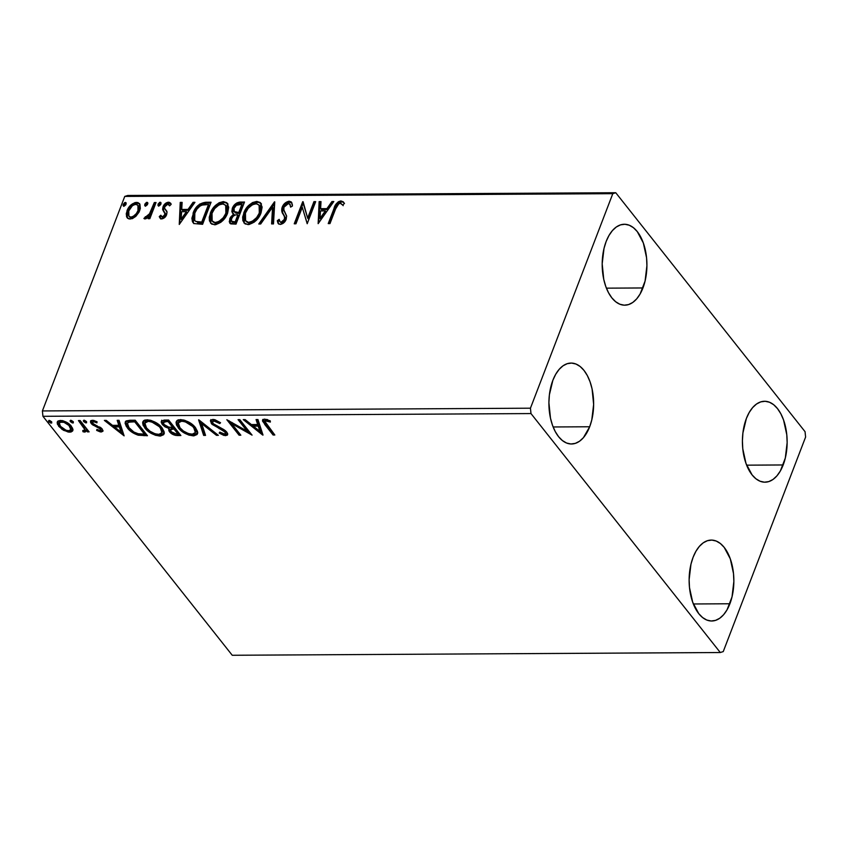 <?xml version="1.0" encoding="UTF-8"?>
<svg xmlns="http://www.w3.org/2000/svg" width="848" height="848" viewBox="0 0 848 848"><rect width="100%" height="100%" fill="white"/><g stroke="black" fill="none" stroke-linecap="round" stroke-linejoin="round"><path stroke-width="1.27" d="M783.181 464.958A40.46 22.366 -90.3 0 1 765.002 482.194A40.46 22.366 -90.3 0 1 745.021 460.453A40.46 22.366 -90.3 0 1 746.367 418.499L749.208 412.478L752.642 407.591L756.543 404.008L760.751 401.878L765.129 401.284L769.486 402.238L773.662 404.708L777.489 408.609L780.838 413.771L783.563 420.014L786.785 434.738L787.145 442.645L785.312 458.058L780.351 470.979L776.916 475.866L773.016 479.449L768.797 481.579L764.43 482.183L760.073 481.229L755.897 478.749L752.059 474.859L745.986 463.443L742.774 448.73L742.413 440.812L742.912 432.946L746.367 418.499A40.46 22.366 -90.3 0 1 764.546 401.274A40.46 22.366 -90.3 0 1 784.538 423.004A40.46 22.366 -90.3 0 1 783.181 464.958L746.632 465.17L783.181 464.958M589.678 426.767A40.46 22.366 -90.3 0 1 571.499 443.992A40.46 22.366 -90.3 0 1 551.518 422.251A40.46 22.366 -90.3 0 1 552.864 380.296L555.705 374.286L559.139 369.389L563.03 365.806L567.248 363.675L571.616 363.082L575.972 364.036L580.149 366.506L583.986 370.406L587.335 375.579L590.06 381.812L592.074 388.893L593.642 404.443L591.798 419.855L589.678 426.767L583.413 437.674L579.513 441.246L575.294 443.377L570.927 443.981L566.57 443.027L562.394 440.547L558.556 436.656L555.207 431.484L552.483 425.24L550.479 418.159L548.9 402.62L549.398 394.744L552.864 380.296A40.46 22.366 -90.3 0 1 571.043 363.071A40.46 22.366 -90.3 0 1 591.024 384.801A40.46 22.366 -90.3 0 1 589.678 426.767L553.129 426.968L589.678 426.767M642.954 287.96A40.46 22.366 -90.3 0 1 624.785 305.185A40.46 22.366 -90.3 0 1 604.794 283.444A40.46 22.366 -90.3 0 1 606.15 241.489L608.981 235.479L612.415 230.582L616.316 226.999L620.535 224.868L624.902 224.275L629.258 225.229L633.435 227.699L637.272 231.599L643.346 243.005L646.558 257.728L646.918 265.636L645.084 281.048L640.123 293.97L636.689 298.867L632.788 302.439L628.58 304.57L624.202 305.174L619.846 304.22L615.669 301.74L611.843 297.849L608.493 292.677L605.769 286.433L603.755 279.352L602.186 263.813L604.02 248.4L606.15 241.489A40.46 22.366 -90.3 0 1 624.329 224.264A40.46 22.366 -90.3 0 1 644.31 245.994A40.46 22.366 -90.3 0 1 642.954 287.96L606.415 288.161L642.954 287.96M729.895 603.765A40.46 22.366 -90.3 0 1 711.716 621.001A40.46 22.366 -90.3 0 1 691.735 599.26A40.46 22.366 -90.3 0 1 693.092 557.306L695.922 551.285L699.356 546.398L703.257 542.815L707.476 540.685L711.843 540.091L716.2 541.045L720.376 543.515L724.213 547.416L730.287 558.821L733.499 573.545L733.859 581.452L732.025 596.865L727.065 609.786L723.63 614.683L719.729 618.256L715.511 620.386L711.143 620.99L706.787 620.036L702.61 617.556L698.773 613.666L692.699 602.25L689.488 587.537L689.127 579.629L690.961 564.217L693.092 557.306A40.46 22.366 -90.3 0 1 711.271 540.081A40.46 22.366 -90.3 0 1 731.252 561.811A40.46 22.366 -90.3 0 1 729.895 603.765L693.346 603.977L729.895 603.765M720.291 652.525L232.246 655.271L42.941 416.304L530.986 413.57L720.291 652.525L723.249 651.582L805.6 437.059L805.059 431.696L615.754 192.729L127.709 195.475L124.751 196.418L612.797 193.673L530.445 408.195L42.4 410.941L124.751 196.418L42.4 410.941L42.941 416.304L232.246 655.271L720.291 652.525L723.249 651.582L805.6 437.059L805.059 431.696L615.754 192.729L612.797 193.673L530.445 408.195L530.986 413.57L720.291 652.525M72.864 430.265L72.631 428.346L70.479 425.24L63.621 420.979L60.409 420.449L58.046 421.011L57.187 422.463L57.473 424.318L62.063 429.406L68.2 432.045L70.978 432.035L72.578 431.028L71.37 426.247C68.868 423.025 65.211 421.096 60.409 420.449L57.325 421.912L58.682 426.311L63.558 430.328L69.684 432.173L72.737 430.699M80.157 420.544L78.429 420.555L84.683 429.385L84.164 430.625L82.797 430.498L82.924 431.706L85.436 431.897L86.083 430.201L87.397 431.865L89.125 431.855L80.157 420.544L78.429 420.555L84.249 428.24L84.652 430.148L82.797 430.498L82.924 431.706L84.546 432.088L85.987 431.282L86.083 430.201L87.397 431.865L89.125 431.855L80.157 420.544M101.262 431.992L102.99 430.985L101.813 428.558L94.181 424.572L92.549 422.855L93.587 421.657L96.905 422.845L97.064 421.785L93.471 420.385L90.948 420.576L90.545 422.431L92.082 424.456L100.52 429.067L100.403 430.561L96.895 429.417L96.651 430.402L100.117 431.844L101.262 431.992L101.749 430.731L100.467 430.551L101.749 430.731L101.262 431.992L102.926 431.219L102.205 429.003L92.92 423.491L92.538 422.177L93.587 421.657L96.905 422.845L97.064 421.785L92.294 420.269L90.471 421.159L91.234 423.565L100.52 429.067L100.053 430.604L96.895 429.417L96.651 430.402L101.262 431.992M129.977 420.258L126.172 420.926L125.091 423.216L126.363 426.491L130.2 430.837L138.277 435.215L147.467 435.724L135.203 420.226L129.977 420.258L125.25 421.986L127.348 427.858C129.606 431.038 133.242 433.487 138.277 435.215L147.467 435.724L135.203 420.226L129.977 420.258M171.349 431.876L169.982 430.477L169.494 431.738C171.455 434.187 174.2 435.448 177.72 435.554L178.197 434.293L179.903 434.282L178.197 434.293L177.72 435.554L180.889 435.533L168.625 420.046L161.65 420.778L161.194 422.166L162.307 424.498L165.053 426.873L168.996 428.431L168.879 430.816L171.911 433.911L175.419 435.374L180.889 435.533L168.625 420.046L164.13 420.067L161.311 421.286L162.307 424.498L168.996 428.431L168.593 428.993M198.877 419.877L203.658 435.406L205.545 435.395L201.697 423.618L216.473 435.331L218.349 435.321L198.591 419.877L203.658 435.406L205.545 435.395L201.697 423.618L216.473 435.331L218.349 435.321L198.877 419.877M238.065 419.654L247.192 431.176L226.829 419.718L239.104 435.204L240.832 435.194L231.674 423.64L252.068 435.13L239.793 419.643L238.065 419.654L247.192 431.176L226.829 419.718L239.104 435.204L240.832 435.194L231.674 423.64L252.068 435.13L239.793 419.643L238.065 419.654M266.664 424.7L264.82 421.975L265.18 420.841L270.353 422.071L270.289 420.873L264.629 419.103L262.753 419.675L262.541 421.117L273.098 435.013L274.826 435.003L264.809 421.265L265.901 420.693L270.353 422.071L270.289 420.873L264.629 419.103L262.52 420.057L264.82 424.551L273.098 435.013L274.826 435.003L266.664 424.7M263.018 435.066L257.951 419.537L256.064 419.548L257.697 424.53L251.379 424.562L245.136 419.612L243.259 419.622L262.732 435.077L257.951 419.537L256.064 419.548L257.697 424.53L251.379 424.562L245.136 419.612L243.259 419.622L263.018 435.066M212.816 419.4L210.399 420.831L212.042 424.339L223.236 430.572L225.494 432.809L224.614 434.081L219.78 432.12L219.187 433.084L223.946 435.448L227.222 435.236L227.518 433.296L225.568 430.826L213.145 423.629L212.541 421.848L213.876 421L219.77 423.544L220.554 422.749L214.873 419.696L212.816 419.4L210.484 420.566L211.396 423.618L225.08 432.12L225.536 433.561L224.37 434.091L219.78 432.12L219.187 433.084L225.6 435.681L227.635 434.685L226.755 432.045L223.999 429.692L213.145 423.629L212.562 421.774L214.205 420.99L219.77 423.544L220.554 422.749L212.816 419.4M195.453 427.604L191.086 423.544L184.822 420.332L178.546 419.792L177.2 420.396L176.066 422.442L176.501 425.007L179.447 429.173L184.546 433.116L188.945 435.119L193.916 435.84L197.065 434.505L197.542 431.515L195.453 427.604C192.04 423.194 187.016 420.523 180.38 419.58L176.257 421.647L178.218 427.774C181.652 432.247 186.719 434.939 193.418 435.861L197.489 433.763L195.453 427.604M162.021 427.795L157.664 423.735L151.389 420.523L145.125 419.983L143.778 420.587L142.634 422.633L143.079 425.198L146.015 429.364L151.114 433.307L155.523 435.3L160.484 436.031L163.643 434.695L164.109 431.696L162.021 427.795C158.618 423.385 153.594 420.703 146.958 419.771L142.835 421.838L144.796 427.964C148.22 432.427 153.287 435.13 159.996 436.052L164.067 433.953L162.021 427.795M124.126 435.851L119.059 420.322L117.183 420.332L118.805 425.314L112.487 425.346L106.244 420.396L104.368 420.407L124.126 435.851L119.059 420.322L117.183 420.332L118.805 425.314L112.487 425.346L106.244 420.396L104.368 420.407L124.126 435.851M86.496 421.604L84.758 420.438L83.305 420.767L85.362 422.781L86.613 422.781L86.496 421.604L84.037 420.322L83.623 421.615L86.083 422.898L86.496 421.604L86.083 422.898M73.246 421.679L71.497 420.513L70.045 420.841L72.112 422.855L73.352 422.855L73.246 421.679L70.787 420.396L70.363 421.689L72.833 422.972L73.246 421.679L72.833 422.972M51.633 421.795L49.894 420.64L48.442 420.958L50.498 422.982L51.749 422.972L51.633 421.795L49.173 420.513L48.749 421.816L51.219 423.099L51.633 421.795L51.219 423.099M135.828 216.367L139.03 212.148L140.323 208.491L139.92 204.241L137.927 202.545L135.023 202.555L130.666 205.227L127.666 209.265L126.267 213.707L126.712 216.982L128.811 218.89L132.352 218.646L135.828 216.367L139.708 210.633L139.517 203.584L136.549 202.365C131.906 203.35 128.737 206.128 127.02 210.707L126.5 216.431L127.189 217.798L130.136 219.07L135.828 216.367M156.043 202.534L154.315 202.545L149.131 214.608L147.245 216.547L145.379 216.717L144.107 218.646L146.121 218.72L149.025 216.304L148.114 218.689L149.842 218.678L156.043 202.534L154.315 202.545L149.831 213.505L143.895 218.434L144.997 218.985L149.025 216.304L148.114 218.689L149.842 218.678L156.043 202.534M160.357 218.392L159.265 216.611L159.986 218.01L162.106 218.869L165.89 216.113L167.035 212.159L164.692 208.608L164.639 207.177L166.886 204.41L168.561 204.315L169.589 205.852L171.158 204.347L169.452 202.343L166.197 202.895L163.176 206.456L162.689 209.7L165.053 213.972L163.176 216.696L161.735 216.738L160.802 215.222L159.265 216.611L160.092 218.137L161.714 218.89C164.12 218.424 165.763 217.003 166.632 214.639L167.035 212.159L164.586 208.311L164.766 206.774L167.872 204.167L169.589 205.852L171.158 204.347L170.607 203.16L168.434 202.184C165.795 202.714 163.982 204.273 163.007 206.87L162.615 209.361L165.159 213.081M205.852 202.259L199.683 204.082L194.457 210.156L191.892 218.201L192.443 221.699L194.15 223.565L202.598 224.307L211.078 202.227L205.852 202.259L206.552 203.138L210.739 203.117L206.552 203.138L205.852 202.259C199.545 203.096 195.305 206.7 193.111 213.071L192.973 222.558L194.15 223.565L202.598 224.307L211.078 202.227L205.852 202.259M244.5 202.036L236.963 202.863L234.292 205.036L232.299 208.364L231.854 211.756L233.677 213.993L230.391 217.374L229.267 221.794L230.804 223.883L236.02 224.126L244.5 202.036L240.005 202.068C236.295 202.619 233.719 204.718 232.299 208.364L232.416 213.018L233.677 213.993L229.766 218.699L229.797 223.172L236.02 224.126L244.5 202.036M274.763 201.866L258.788 223.999L260.675 223.989L272.568 207.198L271.604 223.925L273.48 223.914L274.466 201.866L258.788 223.999L260.675 223.989L272.568 207.198L271.604 223.925L273.48 223.914L274.763 201.866M313.951 201.654L307.644 218.084L302.704 201.718L294.235 223.798L295.963 223.787L302.28 207.315L307.199 223.724L315.679 201.644L313.951 201.654L315.329 202.534L313.951 201.654L307.644 218.084L303.096 201.707L294.235 223.798L295.963 223.787L302.28 207.315L307.199 223.724L315.679 201.644L313.951 201.654M335.607 208.905L338.882 203.615L340.737 203.276L342.772 205.163L344.309 203.456L343.133 201.718L340.716 200.944L338.416 201.739L336.285 203.796L328.229 223.607L329.967 223.596L335.607 208.905C336.115 206.202 337.642 204.304 340.186 203.202L342.772 205.163L344.309 203.456L343.504 202.121L341.034 200.934C337.165 202.1 334.801 204.686 333.953 208.693L328.229 223.607L329.967 223.596L335.607 208.905M318.148 223.66L333.826 201.538L331.95 201.548L326.925 208.64L320.608 208.672L321.01 201.612L319.134 201.623L318.148 223.66L333.826 201.538L331.95 201.548L326.925 208.64L320.608 208.672L321.01 201.612L319.134 201.623L318.148 223.66M278.632 223.946L277.296 220.724L278.239 223.565L280.2 224.444C283.126 223.851 285.129 222.123 286.2 219.261L286.603 215.911L283.645 209.414L283.91 207.251L288.49 203.488L289.825 204.114L290.599 207.145L292.433 206.022L291.5 202.227L288.68 201.262L284.027 204.167L281.865 208.258L282.034 212.011L284.663 217.162L284.207 219.865L281.356 222.155L280.158 221.9L279.172 219.356L277.296 220.724L278.006 223.204L280.2 224.444L283.062 223.395L285.288 221.052L286.645 216.293L283.879 210.368L283.91 207.251L285.681 204.707L288.49 203.488L290.207 204.813L290.599 207.145L292.433 206.022L292.295 204.347L291.182 201.888L289.232 201.22L291.807 202.714M261.046 212.869L262.127 207.071L260.188 202.492L256.796 201.411L252.534 202.566L248.687 205.47L244.595 211.088L242.666 217.035L242.867 220.692L245.125 223.936L249.058 224.54L254.294 222.091L258.502 217.629L261.046 212.869L260.781 203.107L256.796 201.411C250.383 202.873 246.026 206.764 243.715 213.071L243.927 222.886L248.019 224.625C254.411 223.088 258.757 219.166 261.046 212.869M227.624 213.06L228.706 207.262L226.755 202.683L223.374 201.591L219.113 202.757L215.254 205.661L211.163 211.269L209.244 217.226L209.445 220.883L211.703 224.126L215.625 224.731L220.872 222.282L225.08 217.819L227.624 213.06L227.349 203.297L223.374 201.591C216.961 203.064 212.604 206.954 210.293 213.261L210.505 223.077L214.597 224.805C220.989 223.268 225.335 219.356 227.624 213.06M179.257 224.444L194.945 202.322L193.058 202.333L188.033 209.424L181.716 209.456L182.129 202.386L180.242 202.396L179.257 224.444L194.945 202.322L193.058 202.333L188.033 209.424L181.716 209.456L182.129 202.386L180.242 202.396L179.257 224.444M160.919 204.061L160.738 202.407L159.498 202.407L157.929 205.29L159.106 205.863L160.59 204.697L160.177 202.227L158.035 204.082L158.767 205.916L160.919 204.061M147.658 204.135L147.478 202.481L146.238 202.481L144.669 205.364L145.856 205.937L147.34 204.771L146.927 202.301L144.775 204.156L145.517 205.99L147.658 204.135M126.045 204.262L125.864 202.598L124.624 202.608L123.055 205.492L124.243 206.064L125.727 204.898L125.313 202.428L123.172 204.273L123.903 206.106L126.045 204.262M335.077 208.513L329.278 223.596L334.663 209.583L333.953 208.693L334.663 209.583C335.511 205.576 337.864 202.99 341.744 201.813L341.034 200.934L343.853 202.608M343.207 205.693L342.772 205.163M344.5 203.414L342.921 202.025L340.43 202.015L337.79 203.711L335.522 207.463M342.921 202.025L342.359 201.866M318.657 222.95L319.834 202.502L319.134 201.623L320.968 202.502L319.834 202.502L318.657 222.95M321.307 209.562L320.608 208.672L321.307 209.562L327.625 209.52L326.925 208.64L327.625 209.52L332.649 202.439L331.95 201.548L333.2 202.428L327.625 209.52L321.307 209.562M320.756 219.219L326.014 211.799L325.314 210.908L326.014 211.799L320.756 219.219L320.056 218.339L320.48 210.94L325.314 210.908L320.056 218.339L320.756 219.219M307.252 223.586L302.28 207.315L307.252 223.586M295.274 223.787L303.372 202.693L295.274 223.787M303.308 202.471L302.704 201.718L303.308 202.471M308.343 218.964L307.644 218.084L308.343 218.964L314.65 202.534L308.343 218.964M290.302 204.771L289.825 204.114M279.882 221.635L281.79 223.056L279.882 221.635L279.172 219.356L277.296 220.724L277.996 221.614L279.416 220.575L277.996 221.614L278.706 224.095M284.43 219.367L281.091 222.176L281.79 223.056L285.129 220.247L284.43 219.367L285.129 220.247L285.182 217.406L284.483 216.516L284.43 219.367M283.19 214.332L283.889 215.222C282.384 213.325 282.045 210.951 282.893 208.11L282.193 207.23C281.345 210.071 281.684 212.435 283.19 214.332M289.232 201.22C285.84 201.909 283.486 203.912 282.193 207.23L282.893 208.11C284.197 204.803 286.539 202.799 289.931 202.11L289.232 201.22M291.882 202.778L288.818 202.259M287.684 202.683L284.727 205.057L282.575 209.138L282.734 212.89L284.886 216.834M285.013 217.056L285.447 218.742L284.631 221.233L282.861 222.812L280.858 222.78M272.356 223.914L273.268 208.089L272.568 207.198L273.268 208.089L272.356 223.914M260.124 223.989L274.667 203.467L260.124 223.989M244.203 223.13L244.415 213.961L243.715 213.071L244.415 213.961C246.726 207.643 251.093 203.764 257.495 202.29L256.796 201.411L261.11 203.584M261.046 203.52L258.481 202.354L255.386 202.587L249.386 206.361L244.415 213.961L243.365 217.925L243.567 221.582M259.371 205.449L260.908 209.127L260.294 212.975M245.581 220.851L249.513 223.236L245.581 220.851L245.443 213.071C247.287 207.972 250.807 204.834 255.979 203.668L259.106 205.025L259.318 212.89L260.018 213.77L259.308 215.371L256.043 219.908L252.079 222.653L248.729 223.183L246.121 221.508M260.018 213.77L259.318 212.89C257.474 217.947 253.976 221.105 248.814 222.356L249.513 223.236C254.676 221.996 258.174 218.837 260.018 213.77L259.806 205.905L259.106 205.025M230.2 223.575L230.465 219.579L229.766 218.699L230.465 219.579L234.377 214.873L233.677 213.993L234.377 214.873L231.091 218.254L229.978 222.674M232.818 213.431L232.999 209.244L232.299 208.364L232.999 209.244C234.419 205.598 236.995 203.499 240.705 202.948L240.005 202.068L240.705 202.948L244.16 202.926L239.507 203.075L235.967 204.951M235.161 205.746L232.999 209.244L232.553 212.636M232.532 211.004L232.479 211.958M234.175 211.565L235.924 213.166L235.225 212.286L235.924 213.166L238.574 213.41L237.875 212.53L239.454 213.41L238.754 212.53L234.175 211.565L234.027 208.354C235.225 205.64 237.196 204.294 239.931 204.326L241.903 204.315L242.602 205.195L239.454 213.41L235.002 212.594M231.483 221.254L232.182 222.144L235.871 222.748L235.161 221.869L231.483 221.254L231.515 218.646C232.585 216.081 234.419 214.788 236.995 214.798L238.585 215.678L235.871 222.748L232.045 221.922M237.885 214.788L235.161 221.869L235.871 222.748L238.585 215.678L237.885 214.788L235.161 221.869L231.674 221.445L231.303 219.282L233.052 216.261L235.341 214.947L237.885 214.788M241.903 204.315L238.754 212.53L239.454 213.41L242.602 205.195L241.903 204.315L238.754 212.53L234.292 211.714L234.027 208.354L236.38 205.269L241.903 204.315M210.77 223.321L210.993 214.141L210.293 213.261L210.993 214.141C213.304 207.834 217.66 203.944 224.073 202.481L223.374 201.591L227.688 203.774M227.614 203.711L225.049 202.545L221.964 202.778L215.964 206.541L210.993 214.141L209.944 218.116L210.145 221.763M225.95 205.64L227.476 209.318L226.872 213.166M212.159 221.042L216.081 223.427L212.159 221.042L212.021 213.251C213.866 208.152 217.374 205.025 222.558 203.859L225.685 205.216L225.886 213.071L226.586 213.961L225.886 215.562L222.621 220.098L218.657 222.844L215.297 223.374L212.689 221.699M226.586 213.961L225.886 213.071C224.052 218.137 220.554 221.296 215.381 222.547L216.081 223.427C221.254 222.176 224.752 219.028 226.586 213.961L226.384 206.096L225.685 205.216M193.344 222.971L193.81 213.95L193.111 213.071L193.81 213.95C196.005 207.58 200.255 203.976 206.552 203.138L200.382 204.962L195.718 210.092L192.676 218.212L192.729 221.328L193.842 223.649M197.648 222.685L201.305 222.95L200.605 222.059L202.439 222.939L201.739 222.059L195.867 221.466L194.701 220.544L194.839 213.06C195.952 209.615 198.262 206.954 201.782 205.099L208.481 204.506L209.18 205.386L208.481 204.506L201.739 222.059L202.439 222.939L209.18 205.386L202.439 222.939L198.824 222.854M179.765 223.724L180.942 203.287L180.242 202.396L182.076 203.276L180.942 203.287L179.765 223.724M182.415 210.336L181.716 209.456L182.415 210.336L188.733 210.304L188.033 209.424L188.733 210.304L193.757 203.213L193.058 202.333L194.309 203.213L188.733 210.304L182.415 210.336M181.864 220.003L187.122 212.572L186.422 211.693L187.122 212.572L181.864 220.003L181.165 219.113L181.589 211.714L186.422 211.693L181.165 219.113L181.864 220.003M161.343 216.378L163.07 217.798L160.802 215.222L159.265 216.611L159.965 217.501L161.29 216.304L159.965 217.501L160.791 219.017M164.872 214.724L162.371 216.908L163.07 217.798L165.572 215.615L164.872 214.724L165.572 215.615L165.72 214.152L165.021 213.261L164.872 214.724M163.378 211.004L165.763 214.851L164.258 217.332L162.434 217.618M163.77 211.449L162.615 209.361L163.314 210.24L163.706 207.749L163.007 206.87L163.706 207.749C164.682 205.152 166.494 203.594 169.144 203.064L168.434 202.184L170.914 203.637M169.801 205.651L169.091 204.76M165.742 210.05L164.586 208.311M165.286 209.191L166.579 210.951M166.282 210.516L165.784 209.965M166.908 211.322L165.392 209.498M170.967 203.69L168.275 203.181L165.498 204.93L163.484 208.396L163.802 211.491M158.099 205.619L158.767 205.916M158.565 205.894L158.035 204.082L158.735 204.962L160.887 203.117L160.177 202.227L161.078 203.138L159.297 204.029L158.629 206.181M160.866 202.534L160.177 202.227M149.163 218.678L149.725 217.194L149.025 216.304L149.725 217.194L149.163 218.678M148.495 217.014L146.079 217.607L144.902 218.975L146.079 217.607L145.379 216.717L146.746 217.883L146.047 217.003L146.746 217.883L147.987 217.417M149.11 216.41L150.531 214.396L149.831 213.505L150.531 214.396L152.926 208.852L152.227 207.972L152.926 208.852L155.014 203.435L154.315 202.545L155.693 203.425L155.014 203.435L152.926 208.852M152.396 210.23L148.994 216.537M144.838 205.693L145.517 205.99M145.315 205.969L144.775 204.156L145.485 205.036L147.626 203.191L146.927 202.301L147.828 203.213M147.616 202.608L146.927 202.301M147.934 203.234L146.036 204.103L145.368 206.255M127.582 218.222L126.5 216.431L127.2 217.321L127.73 211.587L127.02 210.707L127.73 211.587C129.437 207.018 132.617 204.23 137.249 203.244L136.549 202.365L139.846 204.082M139.337 203.721L136.496 203.297L133.666 204.315M132.67 204.983L129.765 207.919L127.73 211.587L126.967 214.586L127.677 218.381M138.319 205.841L139.242 209.392L137.026 214.502L132.754 217.798L129.797 217.311M128.896 216.208L131.599 217.968L128.896 216.208L128.758 210.686C129.988 207.272 132.341 205.152 135.797 204.347L137.927 205.29L137.98 210.633L138.68 211.512L138.627 206.17L137.927 205.29M137.98 210.633C136.74 214.056 134.376 216.208 130.899 217.088L131.599 217.968C135.076 217.099 137.44 214.947 138.68 211.512L137.98 210.633L136.327 213.611L133.221 216.41L130.899 217.088L129.097 216.431L128.133 213.855L128.567 211.226L132.394 205.693L135.235 204.389L137.609 204.962L138.478 206.52L137.98 210.633M123.246 205.841L123.903 206.106M123.702 206.085L123.172 204.273L123.872 205.163L126.013 203.308L125.313 202.428L126.214 203.329L124.423 204.22L123.755 206.371M126.002 202.725L125.313 202.428M320.48 210.94L325.314 210.908L320.056 218.339L320.48 210.94M245.443 213.071L248.135 208.354L252.545 204.612L256.764 203.721L259.488 205.598L260.145 209.742L258.979 213.685L256.626 217.586L252.238 221.36L248.411 222.346L245.422 220.628L244.616 216.229L245.443 213.071M212.021 213.251L214.714 208.544L219.123 204.803L223.342 203.912L226.066 205.788L226.713 209.933L225.557 213.876L223.204 217.777L218.816 221.54L214.989 222.536L211.989 220.809L211.184 216.42L212.021 213.251M201.739 222.059L196.948 221.805L194.998 220.872L193.863 217.936L194.839 213.06L196.927 209.127L200.192 205.905L203.022 204.781L208.481 204.506L201.739 222.059M181.589 211.714L186.422 211.693L181.165 219.113L181.589 211.714M262.933 419.378L273.84 433.752L273.098 435.013L273.586 433.752L265.297 423.29L264.82 424.551L265.297 423.29L262.944 419.506M267.671 419.728L267.215 420.915L267.671 419.728M267.703 419.654L266.389 419.431L265.901 420.693L266.389 419.431L265.286 420.004L264.809 421.265M265.307 419.961L267.025 419.495M262.392 433.158L259.954 431.229L262.392 433.158M253.414 426.046L251.559 424.562L253.414 426.046M258.174 423.269L257.697 424.53L258.174 423.269L256.965 419.548L258.174 423.269M260.4 430.074L258.693 424.859L253.859 424.89L253.372 426.152L253.859 424.89L258.693 424.859L258.216 426.12L258.693 424.859L260.4 430.074L259.923 431.335L253.372 426.152L258.216 426.12L259.923 431.335L260.4 430.074M250.139 432.692L247.245 431.038L250.139 432.692M232.108 422.516L231.674 423.64L232.108 422.516M239.836 433.943L239.104 435.204L239.581 433.943L229.225 420.862L239.836 433.943M247.68 429.915L247.192 431.176L247.68 429.915L239.549 419.643L247.68 429.915M220.173 422.484L219.77 423.544L220.173 422.484M212.986 420.937L213.569 419.972L215.042 419.739L214.205 420.99L214.692 419.718L213.039 420.513L212.562 421.774M227.699 433.975L226.087 434.42L225.6 435.681L226.087 434.42L224.042 434.07L227.699 433.975M225.536 433.561L225.441 430.72M222.854 429.056L222.452 430.127L222.854 429.056M219.515 427.498L219.091 428.59L219.515 427.498M213.187 423.671L211.883 422.357L211.396 423.618L211.883 422.357L210.845 420.004M210.887 419.569L211.364 421.615L213.304 423.777M225.324 430.583L225.695 432.66M224.423 434.187L225.282 434.367M216.918 434.176L216.473 435.331L216.918 434.176M202.142 422.463L201.697 423.618L202.142 422.463M205.131 434.134L204.145 434.144L203.658 435.406L204.145 434.144L199.704 420.523L204.145 434.144L205.131 434.134M197.648 433.116L193.906 434.6L193.418 435.861L193.906 434.6L190.164 434.07M180.963 428.929L178.705 426.512L178.218 427.774L178.705 426.512L176.564 421.064M189.433 433.847L194.87 434.536L197.828 432.819M176.543 421.18L177.72 425.124L181.387 429.289M178.748 421.732L179.288 420.862M179.628 420.576L183.91 420.057M193.249 425.251L193.747 425.802M195.369 432.554L195.846 431.293L194.213 426.353L193.726 427.615L195.369 432.554L192.083 434.271C186.719 433.476 182.68 431.314 179.956 427.763L178.303 422.898L181.705 421.17C187.005 421.944 191.023 424.095 193.726 427.615L194.213 426.353L195.602 428.59L195.655 431.685M183.836 420.046L182.182 419.908L181.705 421.17L182.182 419.908L178.78 421.636L178.303 422.898M194.213 426.353L193.291 425.293M174.667 433.784L178.197 434.293L174.985 433.89M168.996 428.431L169.494 431.738L169.982 430.477L168.996 428.441L169.43 427.307L168.996 428.431M164.141 424.604L162.795 423.237L162.307 424.498L162.795 423.237L161.671 420.756M161.735 420.216L162.233 422.431L164.385 424.806M168.985 428.229L170.649 431.24M163.993 421.064L168.635 420.385L173.204 426.141L172.716 427.403L168.943 427.233L164.035 424.488L163.42 422.495L166.176 421.657L166.664 420.396L163.908 421.233L163.42 422.495M171.095 428.388L172.791 427.763M173.575 427.731L173.087 428.993L173.978 428.993L174.455 427.731L173.575 427.731L174.455 427.731L178.387 432.692L177.91 433.953L176.119 433.964L171.201 431.706L170.565 429.756L173.087 428.993L173.575 427.731L171.042 428.494L170.565 429.756M173.978 428.993L177.91 433.953L178.387 432.692L174.455 427.731L173.978 428.993L177.91 433.953L173.893 433.625L171.201 431.706L170.607 429.65L173.978 428.993M166.176 421.657L168.158 421.647L168.635 420.385L166.664 420.396L166.176 421.657L168.158 421.647L172.716 427.403L173.204 426.141L168.635 420.385L168.158 421.647L172.716 427.403L168.211 427.074L164.904 425.367L163.6 423.82L163.505 422.325L166.176 421.657M164.226 433.307L160.473 434.791L159.996 436.052L160.473 434.791L156.732 434.261M147.541 429.109L145.284 426.703L144.796 427.964L145.284 426.703L143.142 421.244M156 434.038L161.438 434.727L164.406 432.999M143.121 421.371L144.287 425.304L147.965 429.48M145.326 421.922L145.856 421.053M146.195 420.756L150.478 420.248M159.816 425.431L162.18 428.77L162.233 431.865M150.414 420.237L148.76 420.089L148.273 421.35C153.583 422.134 157.59 424.286 160.304 427.805L161.936 432.745L158.661 434.462C153.297 433.667 149.248 431.505 146.524 427.954L144.87 423.078L148.273 421.35L148.76 420.089L145.358 421.816L144.87 423.078M161.936 432.745L162.424 431.473L159.859 425.484M137.864 433.699L146.471 434.462L144.552 434.473L144.065 435.734L144.552 434.473L138.754 433.953L138.277 435.215L138.754 433.953L137.98 433.731M130.274 429.205L127.836 426.597L127.348 427.858L127.836 426.597L125.589 421.414M125.589 421.361L126.85 425.23L130.687 429.576M127.825 422.304L129.044 421L132.193 420.597M133.348 420.576L132.871 421.838L134.726 421.827L135.214 420.566L133.348 420.576L129.044 421L128.557 422.262L132.871 421.838L133.348 420.576L135.214 420.566L144.966 432.883L135.214 420.566L134.726 421.827L144.478 434.144L144.966 432.883L144.478 434.144L138.023 433.741C133.899 432.427 130.921 430.455 129.076 427.848L127.423 423.322L129.044 421L127.423 423.322M123.501 433.943L121.073 432.014L123.501 433.943M114.533 426.82L112.667 425.346L114.533 426.82M119.282 424.053L118.805 425.314L119.282 424.053L118.073 420.332L119.282 424.053M121.508 430.858L119.812 425.643L114.968 425.664L114.491 426.926L114.968 425.664L119.812 425.643L119.324 426.904L119.812 425.643L121.508 430.858L121.031 432.12L114.491 426.926L119.324 426.904L121.031 432.12L121.508 430.858M97.001 429.48L96.651 430.402L97.001 429.48M101.336 428.929L100.053 430.604M100.541 429.342L100.976 427.774M99.714 426.936L99.29 428.039L99.714 426.936M97.064 425.77L96.64 426.883L97.064 425.77M93.619 424.191L93.195 425.314L93.619 424.191M93.672 424.053L91.722 422.304L91.234 423.565L91.722 422.304L90.884 420.629L93.089 423.629M94.033 420.502L93.587 421.657L94.033 420.502M93.715 420.428L92.538 422.177M102.979 430.455L101.749 430.731L102.979 430.455M93.1 420.767L93.852 420.417M100.764 427.54L101.145 429.183M83.952 420.131L86.57 421.636L84.1 420.354L83.623 421.615L84.079 420.322L83.623 421.615M88.139 430.604L87.397 431.865L87.885 430.604L86.56 428.94L86.083 430.201L86.56 428.94L88.139 430.604M86.093 430.53L85.033 430.826L84.546 432.088L85.033 430.826L83.411 430.445M83.337 430.646L82.924 431.706L83.337 430.646M84.652 430.148L84.736 426.979L84.249 428.24L84.736 426.979L81.927 423.088L81.45 424.35L81.927 423.088L79.913 420.544L84.599 426.735L84.938 429.183M83.825 430.583L86.401 430.18M70.691 420.205L73.31 421.71L70.85 420.428L70.363 421.689L70.819 420.396L70.363 421.689M72.896 429.978L70.172 430.901L69.684 432.173L70.172 430.901L68.614 430.773L71.465 430.773L73.066 429.766M63.95 429.279L63.558 430.328L63.95 429.279M60.897 426.862L59.169 425.049L58.682 426.311L59.169 425.049L57.653 421.35M57.685 422.103L61.226 427.148M59.678 422.134L60.282 421.032L62.561 420.608M69.451 424.233L71.062 426.491L71.168 428.516M61.999 420.576L61.512 421.838C65.105 422.378 67.808 423.852 69.631 426.247L70.723 429.692L68.593 430.773C64.967 430.19 62.243 428.696 60.409 426.3L59.296 422.94L61.512 421.838L61.999 420.576L59.773 421.679L59.296 422.94M70.723 429.692L71.2 428.431L70.108 424.986L69.631 426.247L69.674 424.466M49.078 420.322L51.696 421.838L49.237 420.555L48.749 421.816L49.216 420.513M49.173 420.513L48.749 421.816M253.372 426.152L258.216 426.12L259.923 431.335L253.372 426.152M179.956 427.763L178.568 425.537L178.175 423.459L178.801 422.124L181.302 421.18L185.246 421.795L192.761 426.512L195.114 429.851L195.4 432.459L192.856 434.218L188.5 433.625L183.454 431.049L179.956 427.763M146.524 427.954L145.135 425.728L144.743 423.65L145.379 422.315L148.273 421.35L151.824 421.975L159.339 426.692L161.692 430.031L161.979 432.639L159.435 434.409L155.078 433.816L150.022 431.229L146.524 427.954M144.478 434.144L138.383 433.816L133.878 432.045L128.769 427.445L127.454 423.247L129.002 422.124L134.726 421.827L144.478 434.144M114.491 426.926L119.324 426.904L121.031 432.12L114.491 426.926M60.409 426.3L59.201 423.406L59.795 422.293L63.918 422.272L68.974 425.495L70.787 429.48L69.112 430.742L66.155 430.318L60.409 426.3M530.986 413.57L42.941 416.304L42.4 410.941L530.445 408.195L530.986 413.57M612.797 193.673L124.751 196.418L127.709 195.475L615.754 192.729L612.797 193.673M260.781 203.107L261.481 203.997M227.349 203.297L228.048 204.188"/></g></svg>
